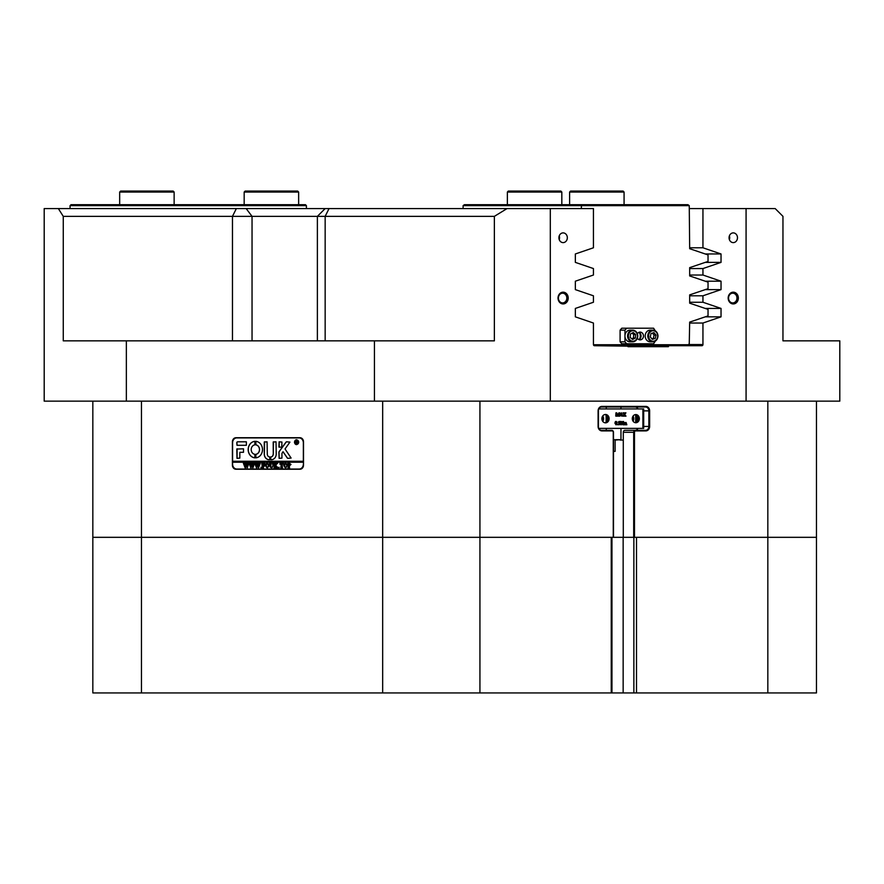 <?xml version="1.0" encoding="UTF-8"?>
<svg xmlns="http://www.w3.org/2000/svg" width="884" height="884" viewBox="0 0 884 884"><rect width="100%" height="100%" fill="white"/><g stroke="black" fill="none" stroke-linecap="round" stroke-linejoin="round"><path stroke-width="1.33" d="M639.397 339.346A5.834 5.05 90 0 0 640.314 335.986A5.834 5.05 90 0 0 639.397 332.627M689.255 205.652L463.094 205.652L464.42 204.679L687.918 204.679L689.255 205.652L689.675 248.702L708.04 254.923L708.04 261.432L689.675 267.642L689.675 275.941L708.04 282.151L708.04 288.67L689.675 294.88L689.675 303.168L708.04 309.389L708.04 315.897L689.675 322.108L689.255 343.766L688.404 344.738L593.462 344.738M623.463 343.766L623.463 344.738M647.055 343.766L647.055 344.738M581.263 208.569L581.628 204.679M463.094 205.652L463.094 208.569M615.12 439.691L615.12 451.37L613.485 451.37M613.485 439.691L620.966 439.691L620.966 428.386M558.025 298.052A5.89 5.094 90 0 0 563.119 303.941A5.89 5.094 90 0 0 568.213 298.052A5.89 5.094 90 0 0 563.119 292.173A5.89 5.094 90 0 0 558.025 298.052M558.401 298.052A4.862 4.21 90 0 0 562.611 302.914A4.862 4.21 90 0 0 566.821 298.052A4.862 4.21 90 0 0 562.611 293.19A4.862 4.21 90 0 0 558.401 298.052M728.173 298.052A5.89 5.094 90 0 0 733.267 303.941A5.89 5.094 90 0 0 738.361 298.052A5.89 5.094 90 0 0 733.267 292.173A5.89 5.094 90 0 0 728.173 298.052M728.549 298.052A4.862 4.21 90 0 0 732.759 302.914A4.862 4.21 90 0 0 736.969 298.052A4.862 4.21 90 0 0 732.759 293.19A4.862 4.21 90 0 0 728.549 298.052M729.057 237.752A4.862 4.21 90 0 0 733.267 242.614A4.862 4.21 90 0 0 737.477 237.752A4.862 4.21 90 0 0 733.267 232.89A4.862 4.21 90 0 0 729.057 237.752M729.377 239.608A4.862 4.21 90 0 0 729.698 237.752A4.862 4.21 90 0 0 729.377 235.884M558.909 237.752A4.862 4.21 90 0 0 563.119 242.614A4.862 4.21 90 0 0 567.329 237.752A4.862 4.21 90 0 0 563.119 232.89A4.862 4.21 90 0 0 558.909 237.752M559.229 239.608A4.862 4.21 90 0 0 559.55 237.752A4.862 4.21 90 0 0 559.229 235.884M613.485 537.317L633.695 537.317L633.695 432.276A1.945 1.68 -90 0 1 635.375 430.331L645.486 430.331A3.89 3.37 90 0 0 648.856 426.442L648.856 410.872A3.89 3.37 90 0 0 645.486 406.983L601.684 406.983A3.89 3.37 90 0 0 598.313 410.872L598.313 426.442A3.89 3.37 90 0 0 601.684 430.331L611.794 430.331A1.945 1.68 -90 0 1 613.485 432.276L613.485 537.317L92.831 537.317L92.831 401.148M240.249 216.348L63.261 216.348L63.261 340.848L494.366 340.848L494.366 216.348L240.249 216.348M606.269 406.983L606.269 408.927M606.269 428.386L606.269 430.331M620.093 439.691L615.12 440.055M816.462 401.148L816.462 537.317L633.695 537.317M839.8 401.148L746.074 401.148L746.074 208.569L775.18 208.569L782.959 216.348L782.959 340.848L839.8 340.848L839.8 401.148M63.261 216.348L58.344 208.569L550.312 208.569L550.312 401.148L746.074 401.148M550.312 401.148L374.429 401.148L374.429 340.848M58.344 208.569L44.2 208.569L44.2 401.148L374.429 401.148M303.51 441.801L303.51 465.15A4.088 3.536 90 0 1 299.974 469.238L235.951 469.238A4.088 3.536 90 0 1 232.415 465.15L232.415 441.801A4.088 3.536 90 0 1 235.951 437.724L299.974 437.724A4.088 3.536 90 0 1 303.51 441.801M627.983 346.683L668.414 346.683L594.457 345.71A1.171 1.006 -90 0 1 593.44 344.539L593.44 323.036L575.351 316.848L575.351 308.428L593.44 302.251L593.44 295.797L575.351 289.62L575.351 281.2L593.44 275.023L593.44 268.559L575.351 262.382L575.351 253.962L593.44 247.785L593.44 208.569L550.312 208.569M705.222 253.962L721.035 253.962L702.946 247.785L702.946 208.569L746.074 208.569M721.035 253.962L721.035 262.382L702.946 268.559L702.946 275.023L721.035 281.2L721.035 289.62L702.946 295.797L702.946 302.251L721.035 308.428L721.035 316.848L702.946 323.036L702.946 344.539A1.171 1.006 -90 0 1 701.929 345.71L627.983 345.71M668.414 346.683L668.414 345.71M689.675 295.797L702.946 295.797M689.675 302.251L702.946 302.251M689.675 268.559L702.946 268.559M689.675 275.023L702.946 275.023M689.675 323.036L702.946 323.036M689.675 247.785L702.946 247.785M702.946 208.569L689.255 208.569M613.264 537.317L613.264 432.276A1.359 1.182 90 0 0 612.082 430.917L601.982 430.917A4.475 3.879 -90 0 1 598.103 426.442L598.103 410.872A4.475 3.879 -90 0 1 601.982 406.397L645.784 406.397A4.475 3.879 -90 0 1 649.652 410.872L649.652 426.442A4.475 3.879 -90 0 1 645.784 430.917L635.673 430.917A1.359 1.182 90 0 0 634.491 432.276L634.491 537.317M507.062 208.569L494.366 216.348M126.357 401.148L126.357 340.848M798.948 340.848L782.959 340.848M705.222 262.382L721.035 262.382M705.222 316.848L721.035 316.848M705.222 308.428L721.035 308.428M705.222 289.62L721.035 289.62M705.222 281.2L721.035 281.2M299.974 469.238L236.636 469.238A4.088 3.536 90 0 1 233.807 467.592M233.807 439.359A4.088 3.536 90 0 1 236.636 437.724M620.093 440.055L623.286 440.055L623.286 432.276A1.945 1.68 -90 0 1 624.977 430.331L635.375 430.331L635.673 430.917M624.977 430.331L635.375 430.331M635.077 430.331A3.89 3.37 90 0 0 637.994 428.386M637.994 408.927A3.89 3.37 90 0 0 635.077 406.983M839.8 385.59L839.8 399.424M650.226 330.152A5.834 5.05 90 0 0 645.176 335.986A5.834 5.05 90 0 0 650.226 341.821L652.856 341.821A5.834 5.05 -90 0 1 647.806 335.986A5.834 5.05 -90 0 1 652.856 330.152A5.834 5.05 -90 0 1 657.906 335.986A5.834 5.05 -90 0 1 652.856 341.821C655.972 341.478 657.685 339.533 657.983 335.986C657.685 332.439 655.972 330.494 652.856 330.152L650.226 330.152M655.287 341.125L653.596 343.766L621.784 343.766L620.093 341.821L624.955 341.821L624.955 335.986A5.834 5.05 90 0 0 630.016 341.821L632.646 341.821C635.762 341.478 637.474 339.533 637.773 335.986C637.474 332.439 635.762 330.494 632.646 330.152A5.834 5.05 -90 0 1 637.696 335.986A5.834 5.05 -90 0 1 632.646 341.821A5.834 5.05 -90 0 1 627.585 335.986A5.834 5.05 -90 0 1 632.646 330.152L630.016 330.152A5.834 5.05 90 0 0 624.955 335.986L624.955 330.152L620.093 330.152L621.784 328.207L653.596 328.207L655.287 330.837M638.911 332.362A3.89 3.37 -90 0 1 638.911 339.611M637.375 338.24A3.89 3.37 90 0 0 643.486 335.986A3.89 3.37 90 0 0 637.375 333.732M620.093 341.821L620.093 330.152M626.645 328.207L624.955 330.152M624.955 341.821L626.645 343.766M633.209 332.528L630.48 333.975L630.204 337.434L632.646 339.445L635.386 337.997L635.662 334.539L633.209 332.528M653.928 332.638L651.033 333.533L650.248 336.881L652.37 339.323L655.265 338.439L656.05 335.091L653.928 332.638M651.961 338.859L653.32 338.439L654.094 335.091L652.392 333.113M654.094 335.091L656.05 335.091M653.32 338.439L655.265 338.439M631.883 338.815L633.441 337.997L633.717 334.539L632.027 333.157M633.717 334.539L635.662 334.539M633.441 337.997L635.386 337.997M296.648 444.431A2.232 1.934 -90 0 0 296.648 439.956M298.538 442.199A2.232 1.934 -90 0 0 294.659 442.199A2.232 1.934 -90 0 0 298.538 442.199M294.494 442.199A2.431 2.111 -90 0 0 298.704 442.199A2.431 2.111 -90 0 0 294.494 442.199M296.648 439.768A2.431 2.111 -90 0 0 296.648 444.63M291.101 458.045L285.024 448.962L289.93 442.099L286.659 441.801A0.972 0.84 -90 0 0 286.007 442.155L279.112 451.647A0.972 0.84 -90 0 0 278.913 452.276L279.112 458.343L281.941 458.111L281.941 453.404L283.024 451.702L287.267 457.967A0.972 0.84 -90 0 0 287.93 458.343L291.101 458.045M262.482 449.591A8.265 7.16 -90 0 0 255.796 441.337L255.763 444.851A4.763 4.133 90 0 1 259.454 449.591A4.763 4.133 90 0 1 255.763 454.321L255.796 457.835A8.265 7.16 -90 0 0 262.482 449.591M255.885 441.337L255.863 444.851A4.763 4.133 90 0 1 259.553 449.591A4.763 4.133 90 0 1 255.863 454.321L255.885 457.835M272.891 463.536L273.819 463.249L273.255 465.967L271.697 467.979L270.206 467.017L269.554 463.249L271.233 463.249L270.67 466.144L271.719 467.791L272.979 466.001L272.559 463.382M276.858 463.901L275.598 465.316L278.195 467.912L276.361 467.912L275.057 465.581L275.609 467.912L273.93 467.912L274.493 467.072L273.93 463.249L275.609 463.249L275.057 465.503L276.272 463.249L277.731 463.249L276.858 463.901M279.035 467.979L279.035 467.205L279.035 467.979M279.941 464.244L279.996 463.249L283.311 463.249L283.366 464.244L281.908 463.437L282.46 467.912L280.78 467.912L281.344 463.437L279.941 464.244M283.698 465.57L284.35 463.78L285.709 463.183L287.632 465.559L285.654 467.979L283.698 465.57L284.35 463.78M303.345 464.177A4.862 4.21 -90 0 1 299.123 469.039L236.802 469.039A4.862 4.21 -90 0 1 232.58 464.177L232.58 462.233L303.345 462.233L303.51 464.177M291.002 464.52L289.035 465.691L289.598 467.912L287.908 467.912L288.471 467.072L287.908 463.249L289.399 463.249L291.002 464.52M265.344 465.57L265.985 463.78L267.344 463.183L269.266 465.559L267.3 467.979L265.344 465.57L265.985 463.78M264.67 464.288L262.924 463.437L262.924 465.448L264.272 464.807L264.272 466.299L262.924 465.647L263.487 467.912L261.797 467.912L262.36 467.072L261.797 463.249L264.725 463.249L264.67 464.288M261.012 467.979L261.012 467.205L261.012 467.979M259.045 463.382L260.239 463.382L258.493 467.979L257.498 465.205L256.537 467.979L254.736 463.249L256.227 463.249L256.78 466.885L257.332 464.664L256.548 463.249L258.106 463.249L258.581 466.84L259.045 463.382L260.239 463.249M253.377 463.382L254.57 463.382L252.824 467.979L251.818 465.205L250.868 467.979L249.067 463.249L250.548 463.249L251.1 466.885L251.664 464.664L250.868 463.249L252.437 463.249L252.912 466.84L253.377 463.382L254.57 463.249M247.708 463.382L248.901 463.382L247.155 467.979L246.15 465.205L245.2 467.979L243.387 463.249L244.879 463.249L245.432 466.885L245.984 464.664L245.2 463.249L246.769 463.249L247.244 466.84L247.708 463.382L248.901 463.249M303.345 462.233L303.433 461.26L232.58 461.26L232.58 442.773A4.862 4.21 -90 0 1 236.802 437.911L299.809 437.911A4.862 4.21 -90 0 1 302.803 439.359M303.345 461.26L303.345 442.773A4.862 4.21 -90 0 0 299.123 437.911M246.36 445.304L246.36 441.801L237.641 441.801A0.972 0.84 -90 0 0 236.802 442.773L237 445.304L246.36 445.304M239.829 452.31L243.498 452.31L243.498 448.807L236.802 449.05L237 458.343L239.829 458.1L239.829 452.31M269.786 456.973A2.917 2.53 90 0 1 267.288 454.056L267.078 441.801L264.261 442.044L264.261 454.056A5.647 4.884 -90 0 0 269.145 459.702A5.647 4.884 -90 0 0 269.808 459.647L269.786 456.973M254.89 444.851L254.868 441.337A8.265 7.16 -90 0 0 248.172 449.591A8.265 7.16 -90 0 0 254.857 457.835L254.89 454.321A4.763 4.133 90 0 1 251.2 449.591A4.763 4.133 90 0 1 254.89 444.851M279.112 441.801L278.913 447.017L281.742 447.249L281.941 442.044L279.112 441.801M273.189 454.056A2.917 2.53 90 0 1 270.692 456.973L270.659 459.647A5.647 4.884 -90 0 0 271.333 459.702A5.647 4.884 -90 0 0 276.217 454.056L276.018 441.801L273.189 442.044L273.278 454.056A2.917 2.53 90 0 1 270.791 456.973L270.758 459.647A5.647 4.884 -90 0 0 271.377 459.702M297.223 443.072L296.085 442.343L296.416 443.635L295.433 443.635L295.433 440.906L297.3 441.58L297.223 443.072M297.809 443.635L296.295 442.354M299.123 469.039L299.809 469.039A4.862 4.21 -90 0 0 302.803 467.592M232.68 461.26L232.68 462.233M273.488 441.801L273.278 454.056M279.211 441.801L279.211 447.249M254.912 441.337A8.265 7.16 -90 0 0 248.26 449.591A8.265 7.16 -90 0 0 254.912 457.835M264.559 441.801L264.349 454.056A5.647 4.884 -90 0 0 269.189 459.702M237.1 448.807L237.1 458.343M288.029 458.343A0.972 0.84 -90 0 1 287.366 457.967L283.024 451.702M286.748 441.801A0.972 0.84 -90 0 0 286.107 442.155L279.211 451.647A0.972 0.84 -90 0 0 279.012 452.276L279.211 458.343M237.741 441.801A0.972 0.84 -90 0 0 236.89 442.773L237.1 445.304M296.416 443.635L295.731 443.437M295.82 443.437L295.709 441.072M297.002 441.613L296.085 441.094L296.085 442.232L297.002 441.613L296.372 441.017M296.118 442.232L296.902 441.613M289.83 465.78L289.035 465.691M289.598 467.912L288.007 467.791M288.516 467.592L288.394 463.536M288.007 463.382L289.399 463.249M289.543 465.581L290.427 464.553L289.035 463.514L289.035 465.514L290.328 464.553L289.444 463.437M284.449 463.78L285.797 463.183M285.753 467.979L283.797 465.57M285.654 467.791L287.057 465.647L286.648 463.846L284.781 463.846L284.792 467.316L285.654 467.791L286.957 465.647L285.654 463.382M280.051 464.244L280.095 463.249L283.311 463.249M283.256 463.835L282.493 463.437M282.46 467.912L280.88 467.791M281.377 467.603L281.344 463.437M278.195 467.912L276.361 467.791M276.78 467.57L275.057 465.581M275.609 467.912L274.029 467.791M274.515 467.614L274.449 463.614M274.029 463.382L275.609 463.249M276.548 463.813L275.057 465.503M276.725 463.581L277.731 463.249M272.515 463.382L273.819 463.249M271.797 467.979L270.206 467.017M270.305 467.017L270.106 464.089M270.206 464.089L269.697 463.382M269.642 463.382L271.233 463.249M272.99 463.536L273.068 466.001L271.719 467.791M266.084 463.78L267.443 463.183M267.388 467.979L265.432 465.57M267.288 467.791L268.692 465.647L268.283 463.846L266.416 463.846L266.438 467.316L267.288 467.791L268.592 465.647L267.288 463.382M264.78 464.288L263.819 463.437M264.261 464.807L263.653 465.448M264.272 466.299L263.653 465.647M263.487 467.912L261.896 467.791M262.393 467.614L262.327 463.614M261.896 463.382L264.725 463.249M258.493 467.979L257.498 465.205M256.78 467.979L255.167 463.636M254.835 463.382L256.227 463.249M257.332 464.664L256.78 466.885M256.636 463.382L258.106 463.249M259.498 463.669L258.581 466.84M252.824 467.979L251.818 465.205M251.111 467.979L249.498 463.636M249.155 463.382L250.548 463.249M251.664 464.664L251.1 466.885M250.968 463.382L252.437 463.249M253.818 463.669L252.912 466.84M247.155 467.979L246.15 465.205M245.443 467.979L243.829 463.636M243.487 463.382L244.879 463.249M245.984 464.664L245.432 466.885M245.299 463.382L246.769 463.249M248.15 463.669L247.244 466.84M605.507 414.474A4.177 3.624 90 0 0 601.882 418.662A4.177 3.624 90 0 0 605.507 422.839A4.177 3.624 90 0 0 609.131 418.662A4.177 3.624 90 0 0 605.507 414.474M635.828 414.574A4.088 3.536 90 0 0 632.292 418.662A4.088 3.536 90 0 0 635.828 422.74A4.088 3.536 90 0 0 639.364 418.662A4.088 3.536 90 0 0 635.828 414.574M598.766 408.927L643.685 408.927L643.685 428.386L642.911 428.386L642.911 408.927M598.766 428.386L642.911 428.386M624.203 422.651L626.071 422.464L625.11 422.928M625.673 424.685L625.607 422.74M624.48 424.685L624.436 422.74M626.071 422.464L626.855 424.773L625.927 424.773L625.894 422.74L625.684 424.773L624.767 424.773L624.723 422.74L624.524 424.773L623.308 424.773L623.463 422.795M623.607 424.773L623.308 422.74L624.248 422.651M620.325 424.685L620.071 421.447L621.098 421.447L622.922 423.955L622.325 421.535M622.634 423.558L622.579 421.646M622.866 421.646L623.529 421.447L623.121 424.828L621.12 422.585M623.043 424.828L621.12 422.187L621.518 424.773L620.579 424.552M619.717 423.944L618.933 423.116L619.596 422.265L618.181 422.088L619.783 421.657L619.806 424.419L618.148 424.574L619.717 423.944L618.701 423.116M618.911 424.596L619.43 423.944M618.933 423.116L618.822 421.723M617.463 424.817L617.761 424.265L617.463 424.817M616.082 424.817L614.899 423.138L615.43 421.558L616.678 421.79L616.999 423.082L616.082 424.817L615.198 423.138L616.104 421.403M617.717 416.165L616.557 413.369L616.955 416.165L615.949 416.165L615.949 412.839L616.778 412.839L617.85 415.425L618.922 412.839L619.717 412.839L619.717 416.165L618.513 416.165L618.922 413.369L617.761 416.165L616.557 414.066M615.761 416.077L615.949 412.839M617.706 415.071L618.922 412.839M618.325 416.077L618.623 414.066M621.717 416.165L621.474 415.06L619.75 416.165L621.386 412.795L622.855 416.165L620.612 415.06M619.463 416.077L621.308 412.795M624.756 416.165L624.413 414.74L623.96 416.165L622.944 416.165L624.303 414.552L622.966 412.839L624.292 412.839L624.557 414.176L624.877 412.839L625.927 412.839L624.668 414.364L625.982 416.165L624.458 416.165L624.259 414.972M622.645 416.077L624.016 414.552L622.966 412.839M624.413 413.944L624.877 412.839M602.103 417.226A4.177 3.624 -90 0 1 602.103 420.088M602.733 421.348A4.177 3.624 90 0 0 602.733 415.966M633.054 421.193A4.088 3.536 90 0 0 633.054 416.121M604.877 422.773A4.177 3.624 90 0 0 607.861 418.662A4.177 3.624 90 0 0 604.877 414.541M635.198 422.674A4.088 3.536 90 0 0 638.104 418.662A4.088 3.536 90 0 0 635.198 414.64M632.425 417.546A4.088 3.536 -90 0 1 632.425 419.767M620.667 414.916L621.717 414.916L621.22 413.579L620.667 414.916L621.419 414.916L621.065 413.955M615.596 423.193L615.739 424.32L616.502 424.165L616.104 421.535L615.596 423.193M615.794 424.685L615.805 421.535M618.933 424.817L618.148 424.574M618.48 422.088L619.253 421.403M620.877 424.552L620.922 421.911L620.071 421.535M623.607 422.74L624.159 422.464M570.578 191.066L623.098 191.066L624.071 192.038L569.605 192.038L570.578 191.066M507.361 192.038L508.333 191.066L560.854 191.066L561.826 192.038L507.361 192.038L507.361 204.679M244.172 192.038L245.144 191.066L297.665 191.066L298.637 192.038L244.172 192.038L244.172 204.679M119.671 192.038L120.644 191.066L173.165 191.066L174.137 192.038L119.671 192.038L119.671 204.679M70.068 205.652L71.04 204.679L305.444 204.679L306.416 205.652L70.068 205.652L70.068 208.569M306.416 208.569L306.416 205.652M141.462 401.148L141.462 692.934L92.831 692.934L92.831 537.317L611.242 537.317L611.242 692.934L633.861 692.934L633.861 537.317M767.831 692.934L636.513 692.934L636.513 537.317L816.462 537.317L816.462 692.934L767.831 692.934L767.831 401.148M636.513 692.934L633.861 692.934M479.935 401.148L479.935 692.934L611.242 692.934M479.935 692.934L382.673 692.934L382.673 401.148M141.462 692.934L382.673 692.934M611.96 537.317L611.96 692.934M623.286 440.055L623.286 537.317M232.47 340.848L232.47 216.348L236.359 208.569M688.581 344.539L702.946 344.539M329.047 208.569L325.157 216.348L325.157 340.848M246.15 208.569L252.039 216.348L252.039 340.848M643.685 410.872L649.652 410.872M643.685 426.442L649.652 426.442M634.491 432.276L623.286 432.276M645.486 430.331L645.784 430.917M645.486 406.983L645.784 406.397M601.684 406.983L601.982 406.397M601.684 430.331L601.982 430.917M611.794 430.331L612.082 430.917M637.486 335.986A5.249 4.553 90 0 0 632.933 330.738A5.249 4.553 90 0 0 628.38 335.986A5.249 4.553 90 0 0 632.933 341.235A5.249 4.553 90 0 0 637.486 335.986M657.696 335.986A5.249 4.553 90 0 0 653.143 330.738A5.249 4.553 90 0 0 648.602 335.986A5.249 4.553 90 0 0 653.143 341.235A5.249 4.553 90 0 0 657.696 335.986M598.435 409.867L598.435 427.447M606.126 422.232L606.126 415.082M607.164 416.187L607.164 421.127M635.673 422.541L635.673 414.784M637.01 415.701L637.01 421.613M623.154 537.317L623.154 692.934M620.966 406.983L620.966 408.927M317.378 340.848L317.378 216.348L325.157 208.569M569.605 204.679L569.605 192.038M624.071 204.679L624.071 192.038M561.826 192.038L561.826 204.679L561.826 192.038L560.854 191.066M298.637 192.038L298.637 204.679M174.137 204.679L174.137 192.038"/></g></svg>
